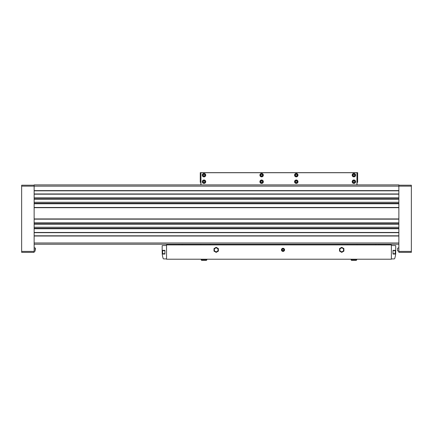 <?xml version="1.0" encoding="UTF-8"?>
<svg xmlns="http://www.w3.org/2000/svg" width="433" height="433" viewBox="0 0 433 433"><rect width="100%" height="100%" fill="white"/><g stroke="black" fill="none" stroke-linecap="round" stroke-linejoin="round"><path stroke-width="0.65" d="M34.142 185.21L21.65 185.21L21.65 186.147L398.858 186.147L398.858 184.902L34.142 184.902L34.142 198.309L398.858 198.325L398.858 252.347L411.35 252.347L411.35 251.411L398.858 251.411M34.142 198.309L34.142 232.456L398.858 232.456M398.858 185.21L411.35 185.21L411.35 186.147L398.858 186.147L398.858 198.309M34.142 232.456L34.142 252.347L21.65 252.347L21.65 251.411L34.142 251.411M34.142 236.012L398.858 236.012M34.142 219.152L398.858 219.152M34.142 207.477L398.858 207.477M34.142 194.173L398.858 194.173M34.142 190.617L398.858 190.617M34.142 244.228L398.858 244.228M34.142 190.834L398.858 190.834M34.142 193.957L398.858 193.957M34.142 203.321L398.858 203.321M34.142 207.694L398.858 207.694M34.142 218.936L398.858 218.936M34.142 223.309L398.858 223.309M34.142 228.305L398.858 228.305M34.142 232.673L398.858 232.673M34.142 235.796L398.858 235.796M411.35 186.147L411.35 251.411M21.65 186.147L21.65 251.411M397.613 249.538L397.613 248.228L397.613 249.538M35.387 249.538L35.387 248.228L35.387 249.538M391.367 244.916L166.537 244.916L166.537 259.215L391.367 259.215L391.367 244.916M347.683 244.228L347.683 244.916M210.221 244.916L210.221 244.228M378.907 244.228L378.907 244.916M178.997 244.228L178.997 244.916M281.45 249.852A1.559 1.559 0 0 0 283.794 251.2A1.559 1.559 0 0 0 283.794 248.499A1.559 1.559 0 0 0 281.45 249.852M162.418 251.649L162.418 252.731M166.537 245.479L162.169 245.603L162.169 250.339L164.913 250.339L164.913 254.047L162.251 254.047A19.983 19.983 0 0 0 163.181 258.479A0.622 0.622 0 0 0 163.771 258.907L166.537 258.907M162.234 253.819L162.169 250.561M162.169 250.339L162.169 250.68L164.913 250.68L164.913 253.7L162.223 253.7M395.67 253.819L395.735 245.603L391.367 245.479M395.681 253.7L392.991 253.7L392.991 250.68L395.735 250.561M391.367 258.907L394.127 258.907A0.622 0.622 0 0 0 394.723 258.479A19.983 19.983 0 0 0 395.648 254.047L392.991 254.047L392.991 250.339L395.735 250.339M395.486 251.108L395.486 253.273M343.899 251.113L343.899 248.585L341.718 247.324L339.532 248.585L339.532 251.113L341.718 252.374L343.899 251.113M343.591 249.852A1.873 1.873 0 0 1 341.718 251.725A1.873 1.873 0 0 1 339.84 249.852A1.873 1.873 0 0 1 341.718 247.974A1.873 1.873 0 0 1 343.591 249.852M218.373 251.113L218.373 248.585L216.186 247.324L213.999 248.585L213.999 251.113L216.186 252.374L218.373 251.113M218.059 249.852A1.873 1.873 0 0 1 216.186 251.725A1.873 1.873 0 0 1 214.313 249.852A1.873 1.873 0 0 1 216.186 247.974A1.873 1.873 0 0 1 218.059 249.852M375.784 244.228L375.784 244.916M182.12 244.228L182.12 244.916M357.019 182.336L357.642 182.336L357.019 182.336L357.019 184.902M357.019 244.228L357.019 244.916M357.642 182.336L357.642 172.659L200.263 172.659L200.263 182.336L200.885 182.336L200.263 182.336M200.885 182.336L200.885 184.902M200.885 244.228L200.885 244.916M356.954 184.902L356.954 173.032A0.314 0.314 0 0 0 356.64 172.724L201.264 172.724A0.314 0.314 0 0 0 200.95 173.032L200.95 184.902M352.175 175.159A1.716 1.716 0 0 0 354.751 176.642A1.716 1.716 0 0 0 354.751 173.671A1.716 1.716 0 0 0 352.175 175.159A1.716 1.716 0 0 0 354.751 176.642A1.716 1.716 0 0 0 354.751 173.671A1.716 1.716 0 0 0 352.175 175.159M353.896 176.058L354.676 175.609L354.676 174.705L353.896 174.255L353.111 174.705L353.111 175.609L353.896 176.058M352.175 181.714A1.716 1.716 0 0 0 354.751 183.202A1.716 1.716 0 0 0 354.751 180.225A1.716 1.716 0 0 0 352.175 181.714A1.716 1.716 0 0 0 354.751 183.202A1.716 1.716 0 0 0 354.751 180.225A1.716 1.716 0 0 0 352.175 181.714M353.896 182.618L354.676 182.163L354.676 181.265L353.896 180.815L353.111 181.265L353.111 182.163L353.896 182.618M202.292 181.714A1.716 1.716 0 0 0 204.869 183.202A1.716 1.716 0 0 0 204.869 180.225A1.716 1.716 0 0 0 202.292 181.714A1.716 1.716 0 0 0 204.869 183.202A1.716 1.716 0 0 0 204.869 180.225A1.716 1.716 0 0 0 202.292 181.714M204.008 182.618L204.793 182.163L204.793 181.265L204.008 180.815L203.229 181.265L203.229 182.163L204.008 182.618M202.292 175.159A1.716 1.716 0 0 0 204.869 176.642A1.716 1.716 0 0 0 204.869 173.671A1.716 1.716 0 0 0 202.292 175.159A1.716 1.716 0 0 0 204.869 176.642A1.716 1.716 0 0 0 204.869 173.671A1.716 1.716 0 0 0 202.292 175.159M204.008 176.058L204.793 175.609L204.793 174.705L204.008 174.255L203.229 174.705L203.229 175.609L204.008 176.058M294.564 181.714A1.716 1.716 0 0 0 297.141 183.202A1.716 1.716 0 0 0 297.141 180.225A1.716 1.716 0 0 0 294.564 181.714A1.716 1.716 0 0 0 297.141 183.202A1.716 1.716 0 0 0 297.141 180.225A1.716 1.716 0 0 0 294.564 181.714M296.28 182.618L297.065 182.163L297.065 181.265L296.28 180.815L295.501 181.265L295.501 182.163L296.28 182.618M259.903 181.714A1.716 1.716 0 0 0 262.479 183.202A1.716 1.716 0 0 0 262.479 180.225A1.716 1.716 0 0 0 259.903 181.714A1.716 1.716 0 0 0 262.479 183.202A1.716 1.716 0 0 0 262.479 180.225A1.716 1.716 0 0 0 259.903 181.714M261.624 182.618L262.403 182.163L262.403 181.265L261.624 180.815L260.839 181.265L260.839 182.163L261.624 182.618M294.564 175.159A1.716 1.716 0 0 0 297.141 176.642A1.716 1.716 0 0 0 297.141 173.671A1.716 1.716 0 0 0 294.564 175.159A1.716 1.716 0 0 0 297.141 176.642A1.716 1.716 0 0 0 297.141 173.671A1.716 1.716 0 0 0 294.564 175.159M296.28 176.058L297.065 175.609L297.065 174.705L296.28 174.255L295.501 174.705L295.501 175.609L296.28 176.058M259.903 175.159A1.716 1.716 0 0 0 262.479 176.642A1.716 1.716 0 0 0 262.479 173.671A1.716 1.716 0 0 0 259.903 175.159A1.716 1.716 0 0 0 262.479 176.642A1.716 1.716 0 0 0 262.479 173.671A1.716 1.716 0 0 0 259.903 175.159M261.624 176.058L262.403 175.609L262.403 174.705L261.624 174.255L260.839 174.705L260.839 175.609L261.624 176.058M283.009 250.75A0.904 0.904 0 0 1 282.229 250.301L283.009 250.75L283.794 250.301A0.904 0.904 0 0 1 283.009 250.75L282.229 250.301A0.904 0.904 0 0 1 282.229 249.397L282.229 250.301L282.229 249.397A0.904 0.904 0 0 1 283.009 248.948L282.229 249.397L283.009 248.948A0.904 0.904 0 0 1 283.794 250.301L283.794 249.397L283.009 248.948L283.794 249.397L283.794 250.301L283.009 250.75M281.759 249.852A1.256 1.256 0 0 1 283.637 248.764A1.256 1.256 0 0 1 283.637 250.934A1.256 1.256 0 0 1 281.759 249.852M282.229 249.852A0.779 0.779 0 0 1 283.404 249.175A0.779 0.779 0 0 1 283.404 250.523A0.779 0.779 0 0 1 282.229 249.852M34.142 242.978L398.858 242.978M34.142 228.743L398.858 228.743M34.142 222.871L398.858 222.871M34.142 203.759L398.858 203.759M34.142 197.892L398.858 197.892M34.142 199.369L398.858 199.369M34.142 202.281L398.858 202.281M34.142 224.348L398.858 224.348M34.142 227.26L398.858 227.26M398.858 247.708L397.613 248.228L397.613 250.848L398.858 251.362M35.143 247.925L34.142 247.708L35.143 247.925L35.143 251.151L34.142 251.362L35.143 251.151M395.302 250.68L395.302 253.7M162.602 250.68L162.602 253.7M352.365 175.159A1.532 1.532 0 0 0 354.659 176.48A1.532 1.532 0 0 0 354.659 173.833A1.532 1.532 0 0 0 352.365 175.159M352.365 181.714A1.532 1.532 0 0 0 354.659 183.04A1.532 1.532 0 0 0 354.659 180.388A1.532 1.532 0 0 0 352.365 181.714M202.482 181.714A1.532 1.532 0 0 0 204.777 183.04A1.532 1.532 0 0 0 204.777 180.388A1.532 1.532 0 0 0 202.482 181.714M202.482 175.159A1.532 1.532 0 0 0 204.777 176.48A1.532 1.532 0 0 0 204.777 173.833A1.532 1.532 0 0 0 202.482 175.159M294.754 181.714A1.532 1.532 0 0 0 297.049 183.04A1.532 1.532 0 0 0 297.049 180.388A1.532 1.532 0 0 0 294.754 181.714M260.092 181.714A1.532 1.532 0 0 0 262.387 183.04A1.532 1.532 0 0 0 262.387 180.388A1.532 1.532 0 0 0 260.092 181.714M294.754 175.159A1.532 1.532 0 0 0 297.049 176.48A1.532 1.532 0 0 0 297.049 173.833A1.532 1.532 0 0 0 294.754 175.159M260.092 175.159A1.532 1.532 0 0 0 262.387 176.48A1.532 1.532 0 0 0 262.387 173.833A1.532 1.532 0 0 0 260.092 175.159M356.705 259.215L356.705 259.935L351.082 259.935L351.488 260.341L356.299 260.341L356.705 259.935L356.299 260.341L353.913 260.341L356.299 260.341L355.894 259.935M206.822 259.215L206.822 259.935L201.199 259.935L201.605 260.341L206.417 260.341L206.822 259.935L206.417 260.341L206.011 259.935L206.417 260.341L204.03 260.341M351.082 259.215L351.488 260.341L353.875 260.341M351.894 259.935L351.488 260.341M201.199 259.215L201.605 260.341L206.417 260.341M203.992 260.341L201.605 260.341L202.011 259.935"/></g></svg>
